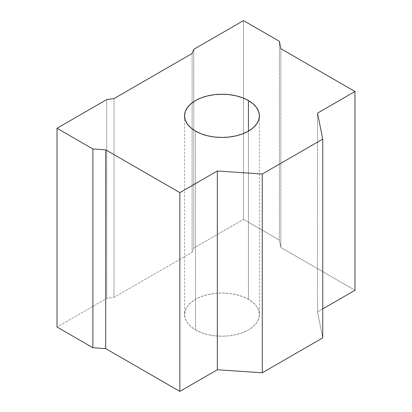 <?xml version="1.0" encoding="UTF-8"?>
<svg xmlns="http://www.w3.org/2000/svg" width="412" height="412" viewBox="0 0 412 412"><rect width="100%" height="100%" fill="white"/><g stroke="black" fill="none" stroke-linecap="round" stroke-linejoin="round"><path stroke-width="0.31" stroke-dasharray="2.06 1.54" d="M195.525 329.894L195.525 131.119L195.525 329.894L190.869 326.618L187.414 322.884L185.282 318.831L184.566 314.613A37.42 21.604 0 0 0 195.525 329.894A37.42 21.604 0 0 0 236.303 334.575A37.42 21.604 0 0 0 259.406 314.613L258.685 318.831L256.558 322.884L253.097 326.618L248.446 329.894L242.776 332.577L236.303 334.575L229.283 335.806L221.986 336.218L214.683 335.806L207.663 334.575L201.195 332.577L195.525 329.894M248.446 299.339A37.42 21.604 0 0 0 207.663 294.652A37.42 21.604 0 0 0 184.566 314.613L185.282 310.401L187.414 306.348L190.869 302.609L195.525 299.339L201.195 296.65L207.663 294.652L214.683 293.426L221.986 293.009L229.283 293.426L236.303 294.652L242.776 296.65L248.446 299.339L253.097 302.609L256.558 306.348L258.685 310.401L259.406 314.613A37.42 21.604 0 0 0 248.446 299.339L248.446 131.119L248.446 299.339M193.774 248.081L192.11 252.262L113.99 297.366L106.744 298.324L57.016 327.035L106.744 298.324L113.99 297.366L192.11 252.262L193.774 248.081L243.502 219.369L193.774 248.081L193.774 101.651L193.774 248.081M322.756 337.876L317.498 311.925L322.756 308.887L317.498 311.925L322.756 337.876M354.984 290.28L280.866 247.488L279.367 240.078L243.502 219.369L243.502 20.6L243.502 219.369L279.367 240.078L280.866 247.488L354.984 290.28M193.774 49.311L193.774 101.651L193.774 49.311M192.11 53.493L192.11 252.262L192.11 53.493M113.99 98.597L113.99 297.366L113.99 98.597M106.744 99.555L106.744 298.324L106.744 99.555M317.498 113.151L317.498 311.925L317.498 113.151M280.866 48.719L280.866 247.488L280.866 48.719M279.367 41.303L279.367 240.078L279.367 41.303M184.566 115.844L184.566 314.613M259.406 115.844L259.406 314.613"/><path stroke-width="0.62" d="M195.525 131.119A37.42 21.604 180 0 1 184.566 115.844A37.42 21.604 180 0 1 207.663 95.883A37.42 21.604 180 0 1 248.446 100.564L248.446 131.119L242.776 133.807L236.303 135.805L229.283 137.031L221.986 137.448L214.683 137.031L207.663 135.805L201.195 133.807L195.525 131.119L190.869 127.844L187.414 124.11L185.282 120.057L184.566 115.844L185.282 111.626L187.414 107.573L190.869 103.839L195.525 100.564L201.195 97.881L207.663 95.883L214.683 94.652L221.986 94.24L229.283 94.652L236.303 95.883L242.776 97.881L248.446 100.564L253.097 103.839L256.558 107.573L258.685 111.626L259.406 115.844L258.685 120.057L256.558 124.11L253.097 127.844L248.446 131.119L248.446 100.564A37.42 21.604 180 0 1 259.406 115.844A37.42 21.604 180 0 1 236.303 135.805A37.42 21.604 180 0 1 195.525 131.119M243.502 20.6L193.774 49.311L192.11 53.493L113.99 98.597L106.744 99.555L57.016 128.266L92.88 148.969L105.724 149.839L179.838 192.631L217.325 170.985L262.274 174.024L322.756 139.102L317.498 113.151L354.984 91.51L280.866 48.719L279.367 41.303L243.502 20.6L193.774 49.311L192.11 53.493L113.99 98.597L106.744 99.555L57.016 128.266L57.016 327.035L92.88 347.743L105.724 348.609L179.838 391.4L217.325 369.76L262.274 372.793L322.756 337.876L262.274 372.793L217.325 369.76L179.838 391.4L105.724 348.609L92.88 347.743L57.016 327.035L57.016 128.266L92.88 148.969L92.88 347.743L92.88 148.969L105.724 149.839L105.724 348.609L105.724 149.839L179.838 192.631L179.838 391.4L179.838 192.631L217.325 170.985L217.325 369.76L217.325 170.985L262.274 174.024L262.274 372.793L262.274 174.024L322.756 139.102L322.756 337.876L322.756 139.102L317.498 113.151L354.984 91.51L354.984 290.28L322.756 308.887L354.984 290.28L354.984 91.51L280.866 48.719L279.367 41.303L243.502 20.6"/></g></svg>
